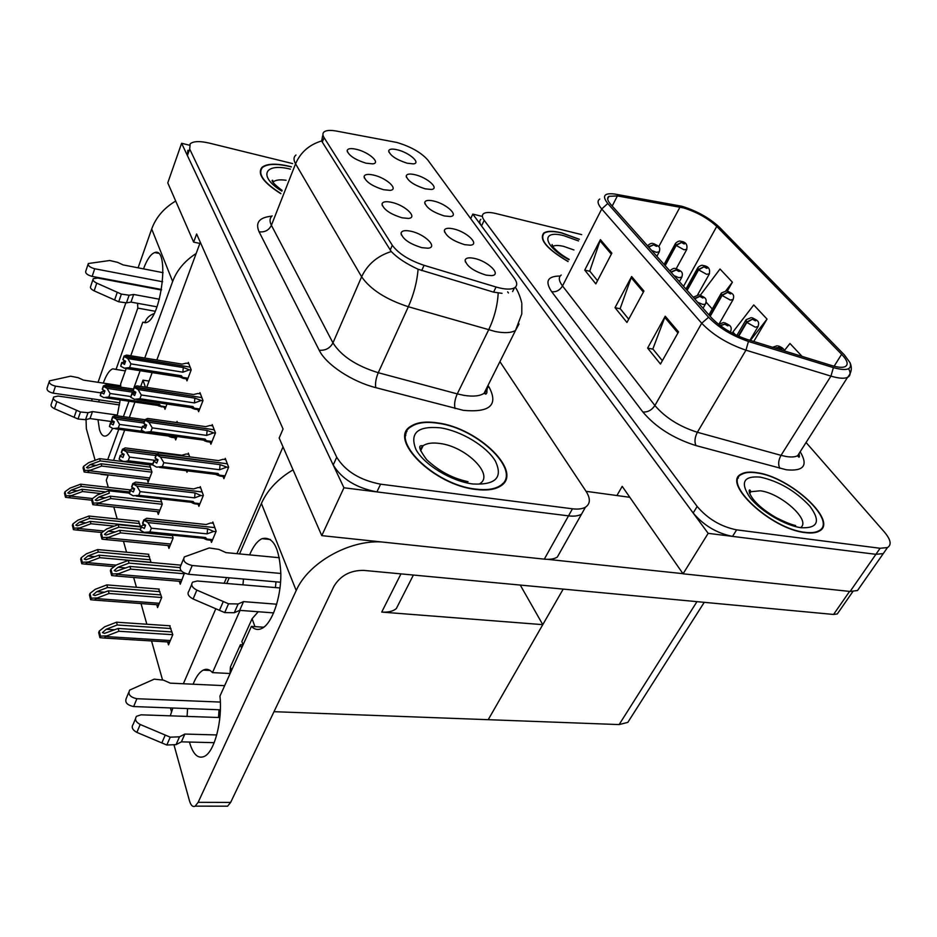 <?xml version="1.0" encoding="UTF-8"?>
<svg xmlns="http://www.w3.org/2000/svg" width="937" height="937" viewBox="0 0 937 937"><rect width="100%" height="100%" fill="white"/><g stroke="black" fill="none" stroke-linecap="round" stroke-linejoin="round"><path stroke-width="1.41" d="M433.819 201.068C428.396 199.85 425.375 200.307 424.742 202.427C426.148 207.709 432.671 212.207 444.325 215.943L450.252 216.529C459.435 215.92 446.516 203.879 433.819 201.068M391.889 202.392C385.974 201.104 382.683 201.642 382.027 204.008C383.479 209.49 390.167 214.093 402.102 217.817L408.427 218.426C418.23 217.735 405.241 205.285 391.889 202.392M453.485 228.897C448.062 227.726 445.016 228.241 444.337 230.443C445.766 236.101 452.524 240.832 464.623 244.662L470.245 245.201C480.212 244.662 466.708 231.685 453.485 228.897M474.321 258.401C468.91 257.277 465.841 257.862 465.127 260.146C466.567 266.213 473.572 271.203 486.139 275.127L491.433 275.619C502.255 275.185 488.13 261.142 474.321 258.401M415.243 174.774C409.832 173.509 406.822 173.895 406.225 175.945C407.607 180.888 413.931 185.186 425.175 188.829L431.336 189.473C439.828 188.794 427.436 177.585 415.243 174.774M397.651 149.885C392.263 148.573 389.277 148.913 388.703 150.88C390.073 155.519 396.199 159.63 407.056 163.19L413.416 163.881C421.287 163.167 409.387 152.696 397.651 149.885M356.833 149.416C350.965 148.034 347.744 148.433 347.158 150.623C348.576 155.413 354.83 159.606 365.934 163.179L372.739 163.87C381.09 163.085 369.108 152.321 356.833 149.416M373.863 175.149C367.972 173.814 364.716 174.282 364.095 176.554C365.524 181.673 371.989 186.065 383.491 189.707L390.085 190.363C399.127 189.614 386.653 178.053 373.863 175.149M411.003 231.275C405.065 230.033 401.75 230.654 401.059 233.126C402.523 238.994 409.457 243.843 421.837 247.661L427.846 248.211C438.516 247.614 424.953 234.145 411.003 231.275M406.974 431.418L406.096 431.945M396.913 142.471L336.477 131.075C330.574 130.02 326.486 130.255 324.225 131.801C322.539 133.113 322.492 135.057 324.085 137.645L392.31 245.283C398.494 253.599 409.082 260.275 424.074 265.323L496.071 287.015C504.645 289.498 510.782 289.756 514.472 287.811C517.493 285.844 517.435 282.658 514.308 278.242L427.846 160.075C421.31 152.602 411.003 146.734 396.913 142.471M224.154 583.259L226.602 577.567M236.92 553.662L283.021 446.867M399.853 601.648L396.304 608.617C392.931 611.357 388.07 612.505 381.722 612.084L542.781 624.651L488.212 719.686L274.002 711.687M189.274 145.153L181.614 143.291L343.938 487.779L321.778 535.636L279.167 438.047L283.056 428.994L196.629 233.992L193.643 242.133L199.874 243.433L156.819 360.007M152.204 372.504L146.711 387.391M343.938 487.779L568.513 515.865C574.1 516.533 578.445 515.959 581.526 514.167L585.438 507.186M193.643 242.133L167.77 182.867L181.614 143.291M321.778 535.636L544.303 559.143C549.855 559.694 554.189 559.002 557.316 557.07L561.404 549.832M200.295 242.273L199.874 243.433M198.152 504.223L198.89 506.343L203.364 495.368L200.249 486.608L199.792 487.732M186.451 470.737L186.978 472.248L187.529 470.878M189.672 456.869L188.337 453.133L187.904 454.222M174.996 437.942L175.699 439.933L177.034 436.501M177.491 422.657L177.046 421.404L176.636 422.47M164.315 407.349L164.994 409.293L166.985 404.034M167.653 641.939L168.519 644.879L172.795 634.665L169.644 625.764M156.748 604.716L157.58 607.574L161.703 597.478L158.716 589.057M151.08 562.469L148.362 554.247M140.667 526.945L138.524 521.195M129.985 491.117L129.165 489.77M210.72 540.216L211.481 542.394L216.142 531.267L212.851 522.003L212.371 523.162M210.111 442.1L210.907 444.232L215.463 432.941L212.242 424.578L211.797 425.703M197.848 409.61L198.632 411.683L203.001 400.556L199.956 392.65L199.534 393.739M186.229 378.841L186.99 380.855L191.207 369.892L188.314 362.396L187.915 363.462M179.307 581.28L180.244 584.219L184.402 573.104M168.051 545.545L168.953 548.391L173.134 538.002L172.221 535.144M157.381 511.684L158.248 514.436L162.277 504.176L160.567 498.835M147.25 479.533L148.093 482.192L151.981 472.072L149.557 464.529M223.065 476.453L223.896 478.643L228.64 467.176L225.243 458.345L224.763 459.505M145.399 387.192L143.01 380.153L149.042 381.078M108.282 487.369L106.279 480.259L108.247 474.883M113.564 460.395L124.691 430.083M129.294 417.515L134.951 402.09M140.691 386.477L143.01 380.153M171.424 711.499L170.417 707.927M162.476 679.723L151.548 640.955M146.84 624.229L141.018 603.545M136.427 587.265L133.663 577.461M126.554 552.233L123.461 541.258M117.184 518.969L113.81 506.976M520.269 585.075L542.781 624.651M738.415 477.975L737.782 478.21M480.857 219.328C479.17 220.757 479.393 222.959 481.524 225.946L693.169 512.996C703.722 525.446 716.84 533.247 732.523 536.386L875.908 554.317L883.275 553.591L885.969 549.726L883.275 553.591L875.908 554.317L708.161 533.34L683.061 573.807L850.117 591.458L857.507 590.521L860.342 586.468M470.702 218.637L472.798 214.105L708.161 533.34M630.8 717.719L627.837 722.368L619.123 724.582L488.212 719.686L563.196 589.104M616.921 495.532L622.203 486.35L683.061 573.807M482.227 216.4L472.798 214.105M291.372 166.786L289.615 166.341C276.052 163.179 266.846 163.518 261.997 167.36C256.996 173.802 263.274 182.574 280.831 193.701M437.567 422.892C425.831 421.135 416.906 422.271 410.793 426.3C387.66 438.984 433.831 485.202 475.949 489.454C486.549 490.754 494.654 489.676 500.264 486.233C524.287 472.646 478.42 427.928 437.567 422.892M405.85 434.756L405.182 435.4M405.522 433.632L406.295 433.046M187.88 150.283L187.4 155.577L333.209 464.998C341.724 478.971 356.294 487.943 376.908 491.902L568.513 515.865C574.1 516.533 578.445 515.959 581.526 514.167L557.316 557.07M502.021 293.328L493.588 292.145L418.101 269.247C406.248 263.777 397.311 257.862 391.268 251.526L322.305 142.119L321.707 140.925L322.609 135.853M507.643 291.864L508.451 292.965M292.625 163.588L209.314 143.115C199.792 140.901 193.409 141.136 190.164 143.829L189.696 149.088L336.734 457.244C345.32 471.182 359.937 480.154 380.586 484.183L572.46 508.803C578.059 509.482 582.404 508.932 585.473 507.163C590.427 503.813 590.615 498.519 586.023 491.269L499.913 361.635M502.7 484.335L502.829 483.41M579.359 239.263L561.509 232.798C552.924 230.76 546.997 230.853 543.718 233.079C538.904 239.591 547.009 249.09 568.045 261.575M756.51 472.611C749.998 471.616 744.997 472.061 741.507 473.958C720.963 482.262 770.87 529.323 805.34 532.649C811.126 533.387 815.623 532.942 818.821 531.314C839.634 522.073 789.891 476.453 756.51 472.611M683.436 207.873C696.683 211.985 707.786 218.169 716.746 226.426L841.625 354.303C847.505 360.511 848.676 364.622 845.151 366.648C842.48 367.796 838.041 367.445 831.833 365.571L747.012 339.405C732.465 334.38 720.67 327.224 711.628 317.936L610.619 204.254C607.305 200.413 606.754 197.766 608.956 196.313L617.389 195.927L683.436 207.873M681.89 206.257L614.555 194.018C604.096 192.811 601.823 195.974 607.762 203.505L708.571 317.256C718.738 327.727 732.031 335.797 748.44 341.455L833.403 367.62C846.579 371.228 852.131 369.611 850.07 362.748L844.366 354.9L719.311 227.105C709.239 217.829 696.753 210.884 681.89 206.257M581.701 234.625L495.743 213.495C489.782 212.078 485.682 212.16 483.48 213.718C481.794 215.123 482.028 217.314 484.183 220.289L697.163 506.448C707.775 518.875 720.928 526.676 736.646 529.862L880.112 548.274L887.468 547.571C891.825 544.854 890.794 539.665 884.387 532.017L806.066 442.498M611.861 253.154L595.838 283.876L584.735 270.102L600.418 239.638L611.861 253.154M678.54 331.909L660.468 364.048L647.608 348.084L665.247 316.214L678.54 331.909M643.942 291.056L626.958 322.469L615.023 307.664L631.632 276.509L643.942 291.056M727.37 290.997L732.394 282.201L720.014 269.013L700.349 295.178M802.072 356.388L789.961 343.492L784.456 350.461M753.758 341.478L767.04 319.084L753.758 304.947L732.898 332.026L735.276 334.685M615.023 307.664L620.317 308.823M628.727 319.201L620.142 308.613L631.632 276.509M647.608 348.084L653.03 349.185M662.354 360.698L652.855 348.974L665.247 316.214M584.735 270.102L589.912 271.308M597.513 280.678L589.748 271.098L600.418 239.638M767.04 319.084L750.408 340.447M712.846 307.98L712.155 308.894L706.135 302.182M732.394 282.201L725.847 290.821M819.266 531.08L819.313 530.483M157.826 460.301L155.729 460.044L153.738 461.016L156.748 463.136L158.037 459.774L155.202 458.181L156.491 454.808L160.473 457.033L163.846 462.714L162.347 466.579L218.052 473.513L219.949 476.066L216.037 474.509M227.867 465.174L227.129 463.756L156.491 454.808M228.441 467.657L220.078 464.658L160.473 457.033M226.133 467.364L219.598 469.742L163.846 462.714M153.738 461.016L152.626 464.904L156.596 467.13L162.347 466.579M225.735 459.622L223.041 459.282L218.544 460.606L159.114 452.922L156.315 454.281L226.941 463.733M226.707 462.14L227.035 463.499M156.221 458.755L155.729 460.044M219.598 469.742L220.078 464.658M122.524 453.426L122.091 454.609L120.147 455.511L119.128 459.177L120.299 456.014L122.958 457.502L124.129 454.328L121.47 452.84L122.642 449.655L126.39 451.751L129.575 457.104L128.217 460.746L125.523 461.531L152.637 464.916L153.914 461.543M218.052 473.513L216.365 474.602L217.759 475.352M156.315 454.281L155.249 457.806M160.133 453.051L159.114 452.922M218.544 460.606L217.934 460.524M155.202 458.181L156.444 454.668M156.362 454.41L155.073 457.783M213.296 523.256L210.649 522.975L206.128 524.533L146.676 518.278L143.9 519.941L214.491 527.578M143.9 519.941L142.588 523.069L143.865 519.801M143.748 524.181L141.323 526.336L140.222 530.143L141.487 526.887L144.31 528.48L145.575 525.224L142.752 523.631L143.982 520.211L147.987 522.588L151.349 528.187L149.885 531.935L205.601 537.533L204.09 538.482L205.718 539.314M142.752 523.631L144.029 520.351M215.369 529.065L214.69 527.59L143.982 520.211M214.233 525.891L214.596 527.332M206.128 524.533L205.285 524.439M148.034 518.419L146.676 518.278M203.645 538.33L205.636 539.302M205.601 537.533L207.569 539.899L206.152 539.536M149.885 531.935L144.169 532.38L140.222 530.143M147.987 522.588L207.616 528.773L207.124 533.867L151.349 528.187M207.616 528.773L213.648 531.455L207.124 533.867M213.648 531.455L215.967 531.689M143.326 525.235L145.481 525.458M146.359 425.703L142.447 426.312L145.364 428.35L146.605 425.035L143.853 423.501L145.094 420.174L148.96 422.329L152.239 427.881L150.81 431.688L205.168 439.113L207.03 441.678L204.535 440.812M214.749 431.079L214.046 429.743L145.094 420.174M215.264 433.421L207.136 430.47L148.96 422.329M213.027 433.105L206.655 435.4L152.239 427.881M142.447 426.312L141.382 430.118L145.235 432.273L150.81 431.688M212.734 425.843L210.099 425.468L205.683 426.64L147.671 418.452L144.93 419.671L213.87 429.708M213.648 428.221L213.952 429.497M144.907 424.086L144.415 425.433M206.655 435.4L207.136 430.47M141.382 430.118L142.611 426.815M205.168 439.113L203.505 440.238M144.93 419.671L143.888 423.149M148.503 418.57L147.671 418.452M143.853 423.501L145.048 420.045M144.977 419.799L143.736 423.126M135.525 393.013L131.789 393.54L134.623 395.496L135.818 392.228L133.136 390.741L134.331 387.473L138.09 389.558L141.288 394.992L139.906 398.729L192.999 406.588L194.802 409.164L192.085 408.169M202.345 398.846L201.666 397.569L134.331 387.473M202.802 401.048L194.896 398.143L138.09 389.558M200.623 400.72L194.427 402.922L141.288 394.992M131.789 393.54L130.758 397.265L134.506 399.349L139.906 398.729M200.436 393.88L197.859 393.493L193.526 394.524L136.872 385.892L134.178 387.004L201.502 397.546M201.303 396.128L201.584 397.347M134.225 391.35L133.722 392.732M194.427 402.922L194.896 398.143M130.758 397.265L131.953 394.008M192.999 406.588L191.347 407.747M134.178 387.004L133.171 390.413M137.516 385.997L136.872 385.892M103.515 390.085L103.07 391.361L101.196 392.111L100.247 395.625L101.337 392.556L103.855 393.962L104.944 390.881L102.414 389.476L103.48 386.267L133.136 390.729L134.296 387.356M134.214 387.122L133.019 390.389M125.289 362.08L121.716 362.525L124.457 364.423L125.605 361.202L123.005 359.761L124.152 356.54L127.807 358.566L130.922 363.872L129.599 367.562L181.473 375.784L183.23 378.372L179.728 376.955L125.394 368.37M190.598 368.311L189.953 367.105L124.152 356.54M191.007 370.396L183.301 367.538L127.807 358.566M188.887 370.056L182.844 372.176L130.922 363.872M121.716 362.525L120.709 366.18L124.352 368.206L129.599 367.562M188.782 363.603L186.264 363.193L182.001 364.106L126.647 355.088L124 356.095L189.789 367.07M189.602 365.746L189.871 366.882M124.106 360.382L123.602 361.811M182.844 372.176L183.301 367.538M120.709 366.18L121.857 362.97M181.473 375.784L179.728 376.955M124 356.095L123.028 359.457M123.005 359.761L124.117 356.423M124.035 356.212L122.888 359.433M200.694 487.837L198.105 487.533L193.666 488.927L135.642 482.087L132.913 483.609L201.818 491.913M132.913 483.609L131.648 486.701L132.878 483.469M132.831 487.802L130.43 489.922L129.376 493.658L130.594 490.438L133.335 491.984L134.553 488.763L131.766 487.088L132.995 483.855L136.884 486.162L140.152 491.632L138.746 495.322L193.127 501.482L191.616 502.478L193.303 503.356L191.253 502.361M131.812 487.217L133.031 483.996M202.65 493.33L202.005 491.937L132.995 483.855M201.572 490.332L201.912 491.691M193.666 488.927L192.987 488.845M136.814 482.227L135.642 482.087M193.127 501.482L195.048 503.872L193.303 503.356M138.746 495.322L133.206 495.814L129.376 493.658M136.884 486.162L195.072 492.932L194.591 497.863L140.152 491.632M195.072 492.932L200.94 495.544L194.591 497.863M200.94 495.544L203.188 495.802M132.41 488.915L134.401 489.149M188.77 454.328L186.229 454L181.872 455.241L125.207 447.898L122.536 449.28L157.357 453.777M122.536 449.28L121.318 452.337L122.501 449.163M121.47 452.84L122.642 449.655M156.983 453.953L122.606 449.526M126.214 448.027L125.207 447.898M128.217 460.746L152.672 463.803M125.523 461.531L122.852 461.262L119.128 459.177M126.39 451.751L155.835 455.523M155.132 460.336L129.575 457.104M122.091 454.609L123.942 454.843M144.919 419.706L115.345 415.548L112.674 416.696L144.345 421.24M112.709 416.813L111.585 419.952L112.674 416.696M112.768 420.9L112.323 422.13L110.425 422.962L109.442 426.546L110.566 423.43L113.143 424.871L114.279 421.744L111.69 420.303L112.78 417.047L116.457 419.202L119.573 424.426L118.261 428.022L143.865 431.512M111.69 420.303L112.815 417.164M144.263 421.451L112.78 417.047M177.468 422.587L174.774 422.282M116.176 415.665L115.345 415.548M169.843 435.529L168.437 436.103L170.276 436.993L176.402 438.129M170.534 435.623L171.975 437.532M118.261 428.022L113.061 428.572L109.442 426.546M116.457 419.202L143.689 422.997M142.002 427.518L119.573 424.426M112.323 422.13L114.056 422.376M133.429 389.042L105.998 384.896L103.375 385.939L133.136 390.53M103.41 386.056L102.285 389.031L103.375 385.939M102.414 389.476L103.503 386.384L107.052 388.351L110.086 393.481L108.833 397.019L159.559 404.468L157.908 405.522L158.81 405.979L165.65 407.536M106.654 384.99L105.998 384.896M159.559 404.468L161.328 406.904M108.833 397.019L103.773 397.604L100.247 395.625M107.052 388.351L133.85 392.369M130.7 396.527L110.086 393.481M103.07 391.361L104.686 391.596M181.333 570.926L129.95 566.428L116.083 571.289L114.162 570.586L117.968 567.295L129.013 563.09L128.264 560.431L116.387 564.941L110.953 569.134L112.241 573.994L111.644 575.552L115.415 575.939L118.753 573.667L130.7 569.122L184.566 573.772M720.412 325.725L724.781 324.214L727.698 325.853C729.267 325.502 728.494 324.647 725.39 323.277L724.676 324.097L727.346 325.069L724.781 324.214M724.676 324.097L720.073 325.479M110.953 569.134L110.355 570.692L111.644 575.552M180.97 565.152L128.264 560.431M179.834 567.588L129.013 563.09M129.95 566.428L130.7 569.122M112.241 573.994L118.753 573.667M171.986 631.948L118.179 628.458L104.499 633.365L102.438 632.616L106.256 629.231L117.266 624.979L116.551 622.203L104.698 626.771L99.263 631.081L100.505 636.141L99.919 637.664L103.972 638.038L106.982 635.872L118.905 631.257L172.783 634.7M775.531 348.201L778.635 347.51L781.563 349.138C783.016 348.751 782.208 347.885 779.139 346.526L778.53 347.393L781.142 348.353L778.635 347.51M778.53 347.393L775.04 348.049M99.263 631.081L98.678 632.592L99.919 637.664M170.147 625.799L116.551 622.203M170.967 628.528L117.266 624.979M118.179 628.458L118.905 631.257M100.505 636.141L106.982 635.872M97.987 419.671L99.451 429.533C100.985 434.674 103.199 436.806 106.08 435.916C108.247 435.108 110.425 432.578 112.616 428.326M117.219 415.817L120.194 399.923M120.791 387.133L120.65 383.947L126.214 368.428M130.758 355.767L142.811 322.176L146.09 322.609C161.199 319.904 170.206 246.396 154.746 252.568C150.787 253.927 147.039 259.373 143.513 268.872M145.762 322.691L142.811 322.176M155.191 311.26L137.798 308.121L116.024 369.436L112.745 368.838C109.395 370.15 106.244 374.905 103.293 383.116M125.335 370.888L116.024 369.436M137.598 303.307L137.798 308.121M99.193 399.841L98.877 401.95M196.149 253.517C184.776 260.802 176.941 270.125 172.654 281.463L151.689 229.015L138.102 267.818M125.816 302.944L98.045 382.319M92.259 398.834L91.545 400.895M86.052 419.565L86.345 428.654L95.117 460.313M99.252 473.817L101.36 474.063M172.654 281.463L144.755 358.039M140.175 370.607L134.202 386.993M129.013 401.223L123.379 416.684M118.788 429.287L107.72 459.657M151.689 229.015C155.952 217.349 163.952 208.026 175.699 201.033M189.461 742.057L189.801 743.275C193.362 754.812 198.281 759.146 204.559 756.3C214.585 751.579 222.655 720.342 219.949 696.097L251.397 626.384C254.571 629.582 258.062 630.261 261.868 628.446C271.964 623.667 280.995 598.204 280.866 574.158C279.519 547.922 273.253 536.093 262.044 538.658C257.359 540.918 253.213 546.318 249.605 554.88M263.812 627.24L251.397 626.384M240.071 610.385L212.488 672.614C209.595 669.323 206.503 668.491 203.177 670.131C199.394 672.169 196.032 676.854 193.116 684.209M229.963 673.504L212.488 672.614M629.816 497.301L586.047 491.328M682.968 573.667L547.395 559.33M243.515 579.031L242.929 584.84M187.599 708.571L187.06 716.407M381.57 541.949C348.775 539.911 308.168 563.008 296.209 590.533L261.4 503.438L239.544 553.919M229.214 577.789L226.754 583.482M215.791 608.804L183.359 683.764M172.853 708.021L170.288 715.833M195.201 806.136L198.14 802.33L230.631 802.423L227.609 806.183L195.201 806.136C192.799 807.272 190.89 805.504 189.485 800.819L174.118 745.372M296.209 590.533L198.14 802.33M275.982 581.83L275.431 587.581M227 680.485L224.564 685.673M219.024 709.742L218.532 717.496M230.631 802.423L333.923 586.316C340.412 575.599 350.309 570.282 363.603 570.375L833.567 614.461L849.578 591.399M227.609 806.183L224.868 806.183M838.767 611.814L837.291 613.934L833.567 614.461M261.4 503.438C267.443 489.981 277.996 478.784 293.058 469.847M172.361 535.589L119.795 530.342L106.186 535.027L104.429 534.359L108.153 531.22L118.905 527.18L118.203 524.661L106.631 529.007L101.325 533.012L102.555 537.604L101.981 539.15L105.424 539.525L108.879 537.264L120.51 532.884L173.099 538.084M694.668 298.833L699.857 296.385L702.703 297.978C704.261 297.685 703.535 296.877 700.501 295.53L699.763 296.279L702.387 297.24L700.864 296.56M699.763 296.279L694.376 298.516M700.899 296.607L699.857 296.385M101.325 533.012L100.751 534.547L101.981 539.15M141.065 526.992L118.203 524.661M140.163 529.323L118.905 527.18M119.795 530.342L120.51 532.884M102.555 537.604L108.879 537.264M161.551 501.904L110.191 496.165L96.827 500.698L95.223 500.065L98.865 497.067L109.348 493.167L108.68 490.789L97.401 494.97L92.213 498.8L93.372 503.157L92.822 504.68L95.961 505.043L99.521 502.794L110.871 498.566L162.242 504.27M671.115 272.339L676.198 269.961L678.95 271.496C680.52 271.261 679.829 270.488 676.865 269.177L676.104 269.856L678.681 270.805L676.198 269.961M676.104 269.856L670.845 272.035M92.213 498.8L91.662 500.311L92.822 504.68M129.224 493.12L108.68 490.789M110.191 496.165L110.871 498.566M93.372 503.157L99.521 502.794M151.29 469.929L101.079 463.756L87.961 468.137L86.497 467.551L90.057 464.682L100.271 460.922L99.638 458.65L88.64 462.691L83.58 466.368L84.681 470.503L84.143 472.002L87 472.353L90.655 470.116L101.711 466.04L151.946 472.178M648.72 247.134L653.686 244.826L656.368 246.326C657.938 246.138 657.282 245.4 654.389 244.112L653.604 244.733L656.134 245.658L653.686 244.826M653.604 244.733L648.463 246.841M83.58 466.368L83.042 467.856L84.143 472.002M149.674 464.893L99.638 458.65M150.388 467.118L100.271 460.922M101.079 463.756L101.711 466.04M84.681 470.503L90.655 470.116M160.941 594.925L108.387 590.814L94.953 595.557L93.079 594.854L96.804 591.622L107.532 587.522L106.841 584.899L95.305 589.291L89.999 593.402L91.182 598.204L90.608 599.703L94.332 600.078L97.471 597.911L109.079 593.472L161.679 597.525M738.707 336.278L746.812 322.433L752.47 319.236L755.316 320.817C756.78 320.489 756.007 319.669 753.008 318.334L752.364 319.13L754.941 320.067L752.47 319.236M752.364 319.13L746.52 322.105L746.063 319.728L751.24 317.62M738.321 336.102L746.52 322.105M89.999 593.402L89.437 594.901L90.608 599.703M159.196 589.092L106.841 584.899M159.969 591.68L107.532 587.522M108.387 590.814L109.079 593.472M91.182 598.204L97.471 597.911M150.47 559.811L99.111 555.172L85.935 559.74L84.201 559.084L87.844 555.992L98.303 552.045L97.647 549.562L86.415 553.802L81.226 557.738L82.339 562.282L81.788 563.758L85.208 564.121L88.453 561.966L99.767 557.679L151.162 562.282M710.199 316.319L722.087 295.483L727.616 292.379L730.38 293.913C731.844 293.644 731.118 292.859 728.19 291.548L727.522 292.274L730.04 293.199L727.616 292.379M727.522 292.274L721.806 295.178L721.385 292.988L726.585 290.88M709.918 316.003L721.806 295.178M81.226 557.738L80.676 559.213L81.788 563.758M148.819 554.282L97.647 549.562M149.557 556.742L98.303 552.045M99.111 555.172L99.767 557.679M82.339 562.282L88.453 561.966M140.527 526.489L90.315 521.37L77.373 525.786L75.792 525.165L79.352 522.214L89.542 518.395L88.933 516.041L77.97 520.129L72.899 523.9L73.964 528.21L73.437 529.674L76.565 530.026L79.914 527.871L90.936 523.748L114.326 526.114M687.149 290.376L698.58 269.856L703.968 266.822L706.65 268.322C708.126 268.099 707.435 267.35 704.577 266.073L703.874 266.729L706.357 267.642L703.968 266.822M703.874 266.729L698.299 269.563L697.913 267.537C700.103 265.628 701.836 264.937 703.125 265.452M686.891 290.083L698.299 269.563M72.899 523.9L72.372 525.352L73.437 529.674M138.957 521.23L88.933 516.041M139.66 523.56L89.542 518.395M90.315 521.37L90.936 523.748M73.964 528.21L79.914 527.871M105.588 491.925L81.964 489.255L69.256 493.541L67.804 492.956L71.282 490.121L81.238 486.444L80.652 484.195L69.947 488.154L64.993 491.761L66 495.86L65.496 497.301L68.354 497.652L71.798 495.509L82.561 491.527L101.079 493.6M665.188 265.663L676.174 245.447L681.445 242.496L684.069 243.948C685.544 243.772 684.877 243.058 682.077 241.805L681.363 242.402L683.811 243.304L681.445 242.496M681.363 242.402L675.917 245.166L675.565 243.304C677.603 241.395 679.337 240.704 680.766 241.231M664.942 265.382L675.917 245.166M64.993 491.761L64.489 493.202L65.496 497.301M129.587 489.817L80.652 484.195M129.669 491.96L81.238 486.444M81.964 489.255L82.561 491.527M66 495.86L71.798 495.509M154.066 313.59C149.721 315.183 146.804 317.854 145.305 321.625L144.884 322.796M119.514 404.936L58.071 396.058L53.643 397.042C52.823 398.623 53.901 400.146 56.864 401.645L54.487 408.708L78.029 419.015L85.536 419.682L87.996 412.69L92.482 411.589L117.406 415.103M119.831 402.84L53.151 393.153L55.494 386.149L100.927 392.872M161.445 290.037L97.764 278.043L93.255 278.687C92.494 280.093 93.653 281.568 96.757 283.126L94.157 290.857L118.706 301.784L126.448 302.862L129.119 295.214L133.675 294.464L159.395 299.219M162.605 281.756L94.707 268.755C89.858 267.385 87.727 265.639 88.312 263.52L109.746 260.509L117.512 262.325L123.098 264.902L163.085 272.69M161.539 289.486L92.154 276.403L94.707 268.755M156.994 306.832L130.993 302.101L133.675 294.464M130.993 302.101L126.448 302.862M92.962 279.566L90.678 286.406C89.905 287.823 91.065 289.299 94.157 290.857M129.119 295.214L121.377 294.113L96.757 283.126M121.377 294.113L118.706 301.784M117.266 292.309L114.607 300.004M49.169 381.781L47.155 387.871C46.475 390.225 48.478 391.982 53.151 393.153M120.744 385.763L83.463 380.106L78.111 377.67L70.58 376.194L49.462 380.867C48.794 383.21 50.809 384.978 55.494 386.149M112.487 421.673L90.022 418.57L92.482 411.589M90.022 418.57L85.536 419.682M53.315 398.014L51.277 404.105C50.457 405.686 51.535 407.22 54.487 408.708M88.043 264.339L85.782 271.168C85.185 273.299 87.317 275.045 92.154 276.403M87.996 412.69L80.465 411.987L56.864 401.645M80.465 411.987L78.029 419.015M76.518 410.301L74.093 417.328M265.019 626.256L263.555 627.228M258.225 611.744L252.1 618.725L241.863 641.482L243.046 644.902M219.879 717.543L141.089 714.826L136.521 716.301C134.459 719.288 135.689 722.017 140.199 724.488L136.872 732.394L166.809 745.02L176.062 744.634L179.506 736.822L184.858 734.058L216.752 734.948M220.382 709.801L133.64 706.557L136.896 698.721L220.359 702.071M280.022 587.967L197.309 580.999L192.647 582.146C190.644 584.875 192.038 587.522 196.84 590.123L193.104 598.977L224.704 612.587L234.273 612.728L238.139 603.967L243.538 601.624L276.731 604.213M280.854 573.456L192.214 565.503C185.139 563.723 182.516 560.853 184.343 556.918L209.232 547.958L218.883 549.41L226.004 552.619L279.367 557.726M280.573 582.228L188.571 574.287L192.214 565.503M275.9 582.568L276.216 581.854M273.686 612.892L239.673 610.362L243.538 601.624M239.673 610.362L234.273 612.728M191.663 584.512L188.946 591.001C186.943 593.742 188.325 596.4 193.104 598.977M238.139 603.967L228.546 603.791L196.84 590.123M228.546 603.791L224.704 612.587M223.264 601.577L219.434 610.385M128.697 692.455L126.46 697.913C124.492 702.2 126.882 705.081 133.64 706.557M224.657 685.673L170.276 683.155L163.506 680.145L154.218 679.161L129.669 690.077C127.713 694.34 130.126 697.222 136.896 698.721M214.198 742.678L181.403 741.846L184.858 734.058M181.403 741.846L176.062 744.634M135.455 718.855L133.23 724.196C131.157 727.194 132.375 729.923 136.872 732.394M183.441 559.12L180.747 565.702C178.908 569.661 181.509 572.519 188.571 574.287M179.506 736.822L170.229 737.173L140.199 724.488M170.229 737.173L166.809 745.02M165.217 735.123L161.808 742.982M243.034 644.855L240.422 644.691L230.408 666.945L230.045 673.726M241.605 648.111L240.422 644.691M280.901 193.526C263.625 182.551 257.464 173.895 262.407 167.547C267.209 163.752 276.321 163.413 289.732 166.54L291.313 166.95M756.756 472.904C789.786 476.699 839.013 521.862 818.423 530.998C815.26 532.614 810.81 533.048 805.07 532.321C770.964 529.03 721.584 482.461 741.917 474.239C745.36 472.365 750.314 471.92 756.756 472.904M437.755 423.219C478.186 428.209 523.572 472.471 499.819 485.893C494.256 489.313 486.233 490.379 475.738 489.091C434.065 484.874 388.387 439.148 411.284 426.593C417.328 422.61 426.148 421.486 437.755 423.219M502.197 484.054L502.021 484.956M405.1 436.314L405.709 435.646M568.103 261.446C547.313 249.101 539.302 239.708 544.069 233.266C547.302 231.064 553.17 230.97 561.673 232.997L579.3 239.368M381.722 612.084L400.954 573.877M544.303 559.143L572.46 508.803M424.074 265.323L421.685 270.594M392.31 245.283L390.19 250.109M496.071 287.015L493.588 292.145M324.085 137.645L322.305 142.119M850.117 591.458L880.112 548.274M619.123 724.582L696.976 601.648M487.99 385.458L489.243 387.403L487.826 387.028M489.243 387.403C498.425 405.112 489.805 412.76 463.393 410.347L375.807 387.66C351.668 381.535 325.982 364.423 319.189 350.215L259.08 231.79C255.087 222.549 259.338 217.349 271.824 216.166M498.191 293.07C497.535 305.497 494.349 317.784 488.622 329.906L457.268 393.891L463.909 395.344C473.021 396.796 479.744 396.128 484.054 393.329L487.006 390.05L487.837 385.775M519.028 323.968L515.514 330.456C511.286 332.928 504.574 333.291 495.357 331.546L408.345 306.739C386.009 299.453 370.443 289.463 361.623 276.79L295.565 163.811C300.519 152.321 309.233 144.696 321.707 140.925M484.628 392.181L485.87 394.137M391.268 251.526C377.365 255.965 367.48 264.386 361.623 276.79L332.963 342.895C341.244 355.99 356.341 365.934 378.267 372.715L457.268 393.891C454.785 399.56 454.058 404.444 455.077 408.567M418.101 269.247C417.07 281.826 413.814 294.323 408.345 306.739L378.267 372.715C375.866 378.548 375.046 383.526 375.807 387.66M272.152 215.861C269.622 218.145 269.376 221.296 271.402 225.302L295.565 163.811C293.386 159.969 293.527 157.041 295.987 155.003M189.696 149.088L187.4 155.577M336.734 457.244L333.209 464.998M380.586 484.183L376.908 491.902M259.08 231.79C264.749 232.47 268.849 230.303 271.402 225.302L332.963 342.895C329.988 348.295 325.397 350.731 319.189 350.215M716.746 226.426L683.541 286.324M800.444 452.196C808.256 465.607 803.548 471.463 786.319 469.777L695.957 445.579C673.48 438.469 655.783 427.284 642.852 411.987L551.694 291.712C544.702 281.299 547.536 276.075 560.174 276.04M833.403 367.62L830.943 376.112L781.025 455.347L786.202 456.506C791.285 457.326 795.115 457.057 797.668 455.687L800.608 451.072M708.571 317.256L701.708 323.242L601.73 208.974L607.762 203.505M748.44 341.455L745.946 350.18C727.674 343.926 712.94 334.942 701.708 323.242L654.904 405.522C665.317 417.656 679.477 426.581 697.374 432.273L781.025 455.347C778.366 460.231 777.968 464.576 779.83 468.359M561.204 275.056C558.311 277.27 558.757 280.901 562.516 285.949L601.73 208.974C597.665 204.184 596.998 200.869 599.739 199.042M848.606 368.709C850.901 372.961 850.55 375.842 847.528 377.377C844.178 378.829 838.65 378.407 830.943 376.112L745.946 350.18L697.374 432.273C694.774 437.321 694.305 441.749 695.957 445.579M484.183 220.289L481.524 225.946M697.163 506.448L693.169 512.996M736.646 529.862L732.523 536.386M551.694 291.712C556.215 292.215 559.834 290.294 562.516 285.949L654.904 405.522C651.754 410.172 647.736 412.327 642.852 411.987M841.625 354.303L834.129 366.226M680.004 207.089L658.699 246.736M617.389 195.927L612.212 206.035M643.379 292.098L631.14 277.621M611.322 254.185L599.961 240.739M677.931 332.986L664.72 317.362M219.469 475.164L225.056 475.855M207.042 539.08L212.629 539.642M206.573 440.753L212.008 441.491M194.381 408.216L199.686 409M182.832 377.412L187.997 378.232M194.545 503.04L199.991 503.649M171.518 436.642L176.695 437.345M160.895 406.014L165.954 406.752M182.071 579.792L118.449 574.44M125.886 567.974L117.968 567.295M170.335 640.545L106.689 636.61M114.759 629.781L106.256 629.231M705.69 303.635L705.256 304.349L702.68 304.361L697.76 302.323M693.251 297.24L698.861 294.839M170.71 544.034L108.587 538.014M115.509 531.947L108.153 531.22M681.925 277.047L678.915 277.703L674.101 275.689M669.814 270.875L670.037 270.699C672.321 268.72 674.101 267.994 675.378 268.532M159.934 510.138L99.252 503.544M105.717 497.828L98.865 497.067M659.343 251.772L656.322 252.346L651.613 250.378M647.526 245.787L647.69 245.658C649.821 243.69 651.602 242.976 653.042 243.515M149.721 477.964L90.397 470.854M96.464 465.455L90.057 464.682M758.138 326.486L755.339 327.189L746.812 322.433M159.325 603.299L97.19 598.638M104.698 592.231L96.804 591.622M733.191 299.465L730.38 300.098L722.087 295.483M116.141 565.128L88.183 562.692M95.187 556.66L87.844 555.992M709.473 273.756L706.639 274.33L698.58 269.856M103.984 531.01L79.645 528.597M86.204 522.905L79.352 522.214M686.868 249.289L684.033 249.792L676.174 245.447M92.576 498.543L71.54 496.223M77.701 490.836L71.282 490.121M145.692 322.715L145.305 321.625M254.946 626.63L252.1 618.725M231.556 670.388L230.408 666.945M286.09 180.267C279.858 179.4 275.583 179.951 273.276 181.919L272.972 182.223M281.838 191.125C257.675 176.343 264.375 162.511 290.447 169.152M800.971 527.32C810.821 519.883 780.392 493.003 760.235 490.801L750.865 491.714L749.413 492.862M760.165 477.097C779.057 481.29 795.618 490.976 809.861 506.167C820.835 521.171 818.001 528.363 801.346 527.754C785.218 525.727 760.668 511.239 749.987 497.547C739.972 482.578 743.357 475.762 760.165 477.097M479.697 483.75C494.865 475.094 465.9 446.48 439.828 443.47C432.519 442.44 426.944 443.189 423.114 445.707L420.127 449.174M440.413 427.834C461.168 430.973 486.35 446.082 495.263 460.875C503.228 477.472 495.743 485.167 472.798 483.984C451.212 481.255 423.981 464.647 415.923 449.455C409.469 432.953 417.633 425.749 440.413 427.834M573.936 249.956L563.641 246.372C558.499 245.178 554.845 245.201 552.701 246.443M568.97 259.736C543.073 245.962 540.473 229.354 563.875 235.702L578.504 240.938M424.965 203.95L424.742 202.427M382.308 205.648L382.027 204.008M444.583 232.153L444.337 230.443M465.396 262.055L465.127 260.146M406.435 177.304L406.225 175.945M388.902 152.11L388.703 150.88M347.393 151.923L347.158 150.623M364.352 178.018L364.095 176.554M401.352 234.964L401.059 233.126M396.304 608.617L413.393 575.049M514.472 287.811L512.621 291.571M857.507 590.521L887.468 547.571M627.837 722.368L704.249 602.327M486.584 388.281C487.498 393.224 486.666 394.899 484.054 393.329L515.514 330.456L521.792 313.93L521.827 304.01C522.073 303.729 519.883 293.984 515.315 287.202M585.473 507.163L581.526 514.167M799.062 453.496C800.198 459.938 797.914 455.944 798.019 456.272L797.668 455.687L847.528 377.377C851.487 372.914 852.342 368.042 850.07 362.748M608.956 196.313L607.633 198.902M219.949 476.066L224.728 476.652M216.927 474.52L159.583 467.411M204.629 538.388L147.531 532.673M207.569 539.899L212.324 540.38M207.03 441.678L211.68 442.311M204.008 440.179L147.87 432.531M194.802 409.164L199.358 409.832M191.816 407.7L136.825 399.595M183.23 378.372L187.681 379.075M180.267 376.943L126.378 368.428M192.108 502.396L136.205 496.095M195.048 503.872L199.686 504.399M168.66 436.162L169.656 436.712M169.082 436.115L115.427 428.83M158.072 405.569L158.81 405.979M158.458 405.534L105.858 397.827M730.403 332.131C732.91 325.713 728.963 325.151 724.723 322.75M723.563 322.527L718.574 324.319M181.38 581.455L115.415 575.939M784.691 351.024C783.976 348.962 781.88 347.276 778.413 345.976M777.171 345.753L772.545 347.276M169.691 642.068L103.972 638.038M108.142 475.188L100.891 474.321M158.189 253.259L154.746 252.568M115.895 369.33L112.745 368.838M852.857 591.575L837.291 613.934M270.488 539.513L262.044 538.658M210.134 670.482L203.177 670.131M703.043 308.261L705.256 304.349C707.985 297.837 703.898 297.369 699.904 295.05M170.019 545.732L105.424 539.525M679.384 281.639L681.55 277.703C684.127 271.332 680.039 270.91 676.327 268.732M159.255 511.883L95.961 505.043M656.872 256.305L658.992 252.381C661.37 246.15 657.551 245.869 653.885 243.714M149.03 479.744L87 472.353M749.951 340.307L757.705 327.177C760.481 320.747 756.534 320.255 752.352 317.83M736.869 335.446L745.641 320.454M158.681 604.869L94.332 600.078M719.218 323.71L732.804 300.109C735.404 293.808 731.574 293.41 727.592 291.091M708.911 314.879L720.998 293.656M114.173 566.639L85.208 564.121M697.643 294.792L709.11 274.365C710.515 269.469 708.829 266.565 704.027 265.651M685.966 289.041L697.561 268.169M101.957 532.532L76.565 530.026M676.221 268.685L686.552 249.839C687.805 245.037 686.142 242.226 681.586 241.418M664.087 264.433L675.237 243.889M91.709 500.206L68.354 497.652M273.089 182.387L272.808 180.712C273.1 179.599 267.959 179.728 282.119 190.422M818.423 530.998L817.942 531.724M749.682 493.6L750.865 491.714L750.396 490.73C748.991 487.884 747.023 493.038 756.311 502.782C761.184 507.866 767.871 512.855 776.386 517.774C785.077 522.108 791.484 524.697 795.63 525.54M499.819 485.893L499.362 486.76M420.619 450.826L423.114 445.707C421.744 446.082 414.529 443.107 426.64 459.645C439.008 471.17 452.817 478.514 468.043 481.677M569.169 259.35C562.903 255.965 557.656 251.983 553.439 247.415L552.08 244.522L552.455 246.08"/></g></svg>
